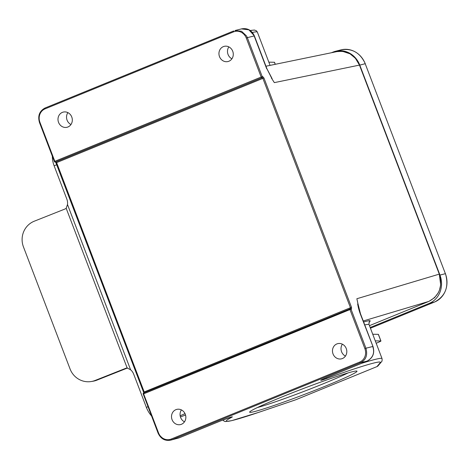 <?xml version="1.0" encoding="UTF-8"?>
<svg xmlns="http://www.w3.org/2000/svg" width="469" height="469" viewBox="0 0 469 469"><rect width="100%" height="100%" fill="white"/><g stroke="black" fill="none" stroke-linecap="round" stroke-linejoin="round"><path stroke-width="0.7" d="M280.321 397.612A57.47 2.937 -20.9 0 1 356.874 371.079A57.47 2.937 -20.9 0 1 304.358 394.435A57.47 2.937 -20.9 0 1 249.637 412.028A57.47 2.937 -20.9 0 1 280.321 397.612M358.38 306.204L358.058 304.604M363.246 320.984L428.877 301.391L369.455 325.656L428.877 301.391L434.546 297.704L438.222 292.891L439.453 290.182L440.696 284.894L439.289 274.125L356.862 298.735L357.853 303.273M357.859 303.296L358.017 304.334M357.671 303.947C358.169 307.131 359.019 310.384 360.215 313.708L360.432 313.685M266.884 68.72L271.281 77.356M271.422 77.567L272.02 78.499M272.032 78.522L270.701 76.324M271.375 77.954L274.336 82.626L359.471 65.097L355.414 58.291L350.021 53.818L342.546 51.338L336.982 51.602L265.958 66.223M266.673 68.738L254.151 35.943L247.339 37.655L246.536 35.955L241.523 31.235L234.946 30.544L241.734 28.838C247.556 27.911 251.771 30.268 254.386 35.914L248.928 29.828L241.5 28.896M233.65 30.972L45.088 107.981L233.65 30.966M67.941 126.982A7.826 7.123 -104.4 0 0 71.921 117.438A7.826 7.123 -104.4 0 0 63.204 112.103A7.826 7.123 -104.4 0 0 62.365 112.384A7.826 7.123 -104.4 0 0 58.391 121.922A7.826 7.123 -104.4 0 0 67.102 127.257A7.826 7.123 -104.4 0 0 67.941 126.982M70.954 124.537A7.826 7.123 75.6 0 1 67.894 112.63M228.901 61.24A7.826 7.123 -104.4 0 0 232.882 51.701A7.826 7.123 -104.4 0 0 224.164 46.361A7.826 7.123 -104.4 0 0 223.326 46.642A7.826 7.123 -104.4 0 0 219.345 56.18A7.826 7.123 -104.4 0 0 228.063 61.515A7.826 7.123 -104.4 0 0 228.901 61.24M231.915 58.795A7.826 7.123 75.6 0 1 228.849 46.888M143.238 393.438L143.666 392.975A0.856 0.352 67.8 0 0 143.508 393.268A0.856 0.352 67.8 0 0 143.625 393.86L349.962 309.581A0.856 0.352 -112.2 0 1 349.851 308.995L351.029 309.2L365.931 348.221L372.744 346.509C374.872 352.84 373.013 357.689 367.168 361.054L360.368 362.766C365.949 360.133 367.802 355.285 365.931 348.221L364.864 348.602L349.962 309.581L351.469 309.089L350.443 308.584L350.454 307.717L262.875 78.376L263.941 77.989L262.675 76.564L262.235 76.67L261.813 77.766A0.856 0.352 -112.2 0 1 261.485 77.596A0.856 0.352 -112.2 0 1 261.169 77.057L262.235 76.676L261.485 77.596M342.429 358.533A7.826 7.123 -104.4 0 0 346.409 348.995A7.826 7.123 -104.4 0 0 337.692 343.66A7.826 7.123 -104.4 0 0 336.853 343.935A7.826 7.123 -104.4 0 0 332.873 353.474A7.826 7.123 -104.4 0 0 341.59 358.814A7.826 7.123 -104.4 0 0 342.429 358.533M345.442 356.088A7.826 7.123 75.6 0 1 342.376 344.182M158.95 434.775L164.015 439.529L170.64 440.168L179.129 437.858L170.646 440.162C164.93 441.153 160.732 438.796 158.071 433.098L143.25 394.066M177.651 438.327L179.234 437.812M181.468 424.275A7.826 7.123 -104.4 0 0 185.448 414.737A7.826 7.123 -104.4 0 0 176.731 409.396A7.826 7.123 -104.4 0 0 175.893 409.677A7.826 7.123 -104.4 0 0 171.912 419.216A7.826 7.123 -104.4 0 0 180.629 424.551A7.826 7.123 -104.4 0 0 181.468 424.275M184.481 421.83A7.826 7.123 75.6 0 1 181.415 409.924M364.73 324.87L368.915 324.237L369.408 321.517M368.962 322.18L370.293 320.972L369.361 320.52L363.622 321.974M350.208 308.649L351.029 309.2M55.793 161.957L56.62 162.614L144.194 391.955L144.13 392.852M56.62 162.614L262.875 78.376L262.259 77.655L262.675 76.564M364.864 348.602A10.529 9.585 75.6 0 1 359.723 362.056L171.167 439.066A10.529 9.585 75.6 0 1 158.528 432.881L143.625 393.86L143.168 394.077A0.856 0.856 0 0 1 143.643 392.981M350.49 308.678L143.666 392.975M351.469 309.089L351.521 307.33L350.454 307.717L144.194 391.955M54.457 161.535L55.149 161.869A0.856 0.352 67.8 0 0 55.477 162.04L262.259 77.655L55.946 161.916L54.515 161.817M45.088 107.981C39.455 111.012 37.584 115.861 39.478 122.526L54.375 161.547L54.832 161.33A0.856 0.352 67.8 0 0 55.149 161.869M257.358 407.567A54.627 2.791 159.1 0 0 324.149 383.419A54.627 2.791 159.1 0 0 348.145 372.896M331.513 52.721L333.137 52.059A22.19 20.208 75.6 0 1 335.511 51.273A22.19 20.208 75.6 0 1 359.782 65.109L439.957 275.074A22.19 20.208 75.6 0 1 429.129 303.431L370.164 327.514M185.536 415.03L180.424 416.923M375.27 340.875L380.863 340.981A8.536 0.434 -20.9 0 1 380.945 341.01A8.536 0.434 -20.9 0 1 378.647 342.218A8.536 0.434 -20.9 0 1 376.179 343.261M151.499 415.886A19.915 13.877 -113.7 0 1 146.381 407.397L133.712 374.215A8.536 6.109 -107.9 0 0 130.611 369.801L127.152 367.96A8.536 8.26 -99.5 0 0 125.416 368.429L95.119 380.453A19.915 19.282 80.5 0 1 91.314 381.514A19.915 19.282 80.5 0 1 70.074 368.992L23.45 246.893A19.915 19.282 80.5 0 1 34.301 221.192L64.599 209.168A8.536 8.26 -99.5 0 0 66.193 208.318L67.489 204.507A8.536 6.109 -107.9 0 0 66.809 199.026L54.14 165.844A19.915 13.877 -113.7 0 1 52.364 156.277M372.732 334.239L378.331 334.344A8.536 0.434 -20.9 0 1 378.413 334.374L380.945 341.01M127.545 368.001A8.536 8.26 -99.5 0 0 127.175 368.136L96.878 380.16A19.915 19.282 80.5 0 1 93.073 381.221L91.314 381.514M275.285 64.3L274.517 62.295A8.536 0.434 159.1 0 0 274.435 62.266L268.837 62.16M359.723 362.056L360.368 362.766L171.812 439.775L171.167 439.066M221.087 420.716A2.843 1.167 -112.2 0 1 221.028 420.746L179.193 437.835L220.969 420.769A8.536 0.434 159.1 0 1 229.851 417.469A8.536 0.434 159.1 0 1 231.78 417.246A82.509 4.215 -20.9 0 0 258.917 412.28A2.843 1.683 71.2 0 1 258.818 412.321L231.592 420.681L225.554 421.561L224.27 421.25L222.828 420.025M295.476 399.869A2.843 1.683 -108.8 0 0 295.581 399.84A2.843 1.683 -108.8 0 0 295.681 399.799L258.917 412.28M258.818 412.321L295.581 399.84A2.843 2.843 0 0 0 295.74 399.781A2.843 1.167 67.8 0 1 295.681 399.799L376.959 366.606A2.843 2.832 40.1 0 0 378.125 365.779L381.367 361.921A2.843 2.832 -139.9 0 1 380.201 362.742L376.959 366.606A2.843 1.167 -112.2 0 0 377.023 366.582A2.843 2.843 0 0 0 378.125 365.779M367.28 361.007L325.328 378.143A8.536 0.434 159.1 0 0 320.784 380.324A8.536 0.434 159.1 0 0 326.36 378.618A82.509 4.215 -20.9 0 1 380.201 362.742M158.528 432.881L158.153 433.086L158.528 432.881M370.293 320.972L369.138 321.857M361.488 363.381A85.352 4.356 -20.9 0 1 382.036 358.592L368.915 324.237M326.629 377.615A2.843 0.903 70.1 0 1 326.36 378.618M377.076 366.559A2.843 1.167 -112.2 0 1 377.023 366.582L295.74 399.781A2.843 1.167 67.8 0 0 295.798 399.752M231.369 417.005L221.028 420.746A2.843 1.167 -112.2 0 1 220.969 420.769M349.851 308.995A0.856 0.352 -112.2 0 1 350.003 308.702M263.941 77.989L351.521 307.33M246.272 38.036A10.529 9.585 75.6 0 0 233.626 31.845L45.071 108.861A10.529 9.585 75.6 0 0 39.929 122.309L39.56 122.515L39.929 122.315L54.832 161.33L261.169 77.057L246.272 38.036L247.339 37.655L262.235 76.676M233.632 31.845L233.668 30.96M45.106 107.976L45.071 108.861M250.206 30.485L254.397 30.034L256.402 30.79L257.358 32.097A85.352 4.356 159.1 0 0 252.357 32.467M439.289 274.125L359.471 65.097M325.328 378.143A2.843 1.167 67.8 0 0 325.386 378.125L367.227 361.036C372.961 357.941 374.878 353.087 372.978 346.48L360.456 313.679L357.87 303.373M360.215 313.708L372.955 346.485M429.129 303.431L434.552 302.036A0.856 0.352 67.8 0 0 434.57 302.03L370.44 328.224L434.552 302.036A22.19 20.208 -104.4 0 0 445.386 273.679L365.204 63.714L359.782 65.109M434.587 302.024A0.856 0.352 67.8 0 1 434.57 302.03C445.527 296.132 449.155 286.676 445.462 273.667L439.957 275.074M365.222 63.749L365.287 63.702C360.128 52.645 352.008 48.031 340.94 49.878A22.19 20.208 -104.4 0 1 365.204 63.714L445.398 273.714M180.155 415.786L185.021 413.646M66.193 208.318L127.152 367.96M378.331 334.344L380.863 340.981M96.878 380.16L95.119 380.453M127.175 368.136L125.416 368.429M146.381 407.397L147.987 406.687M67.489 204.507L130.611 369.801M54.14 165.844L56.86 164.648M275.215 64.317L274.435 62.266M272.09 78.604L266.908 68.709L254.386 35.914M381.367 361.921C382.018 361.593 382.235 360.485 382.036 358.592M143.901 393.081L55.582 161.934M350.46 308.584L350.097 308.666M55.864 161.946L55.389 162.069M54.539 161.817A0.856 0.856 0 0 0 55.453 162.051M257.358 32.097L270.068 65.379M336.982 51.596C347.259 50.318 354.763 54.82 359.494 65.091L439.312 274.125C442.859 286.647 439.383 295.734 428.877 301.385M321.611 379.773L325.386 378.125M335.511 51.273L340.94 49.878"/></g></svg>
